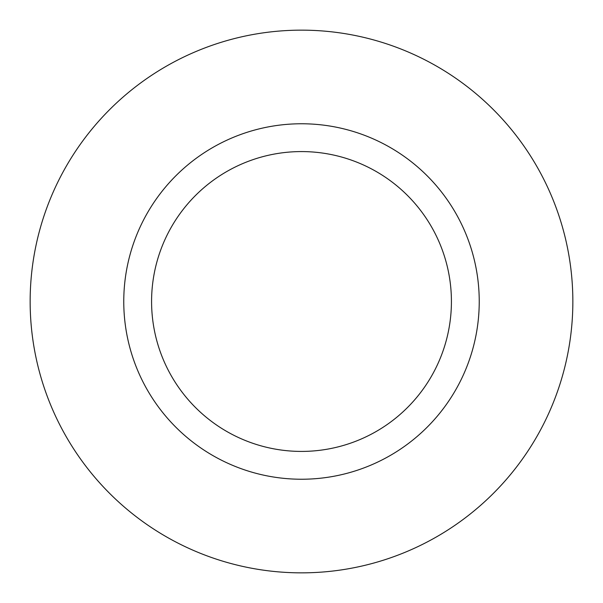 <?xml version="1.0" encoding="UTF-8"?>
<svg xmlns="http://www.w3.org/2000/svg" width="603" height="603" viewBox="0 0 603 603"><rect width="100%" height="100%" fill="white"/><g stroke="black" fill="none" stroke-linecap="round" stroke-linejoin="round"><path stroke-width="0.9" d="M301.5 123.766A177.734 177.734 0 0 1 455.423 390.367A177.734 177.734 0 0 1 147.577 390.367A177.734 177.734 0 0 1 301.5 123.766M301.5 30.15A271.35 271.35 0 0 0 66.503 437.175A271.35 271.35 0 0 0 536.497 437.175A271.35 271.35 0 0 0 301.5 30.15M301.5 151.579A149.921 149.921 0 0 1 431.333 376.46A149.921 149.921 0 0 1 171.667 376.46A149.921 149.921 0 0 1 301.5 151.579"/></g></svg>
